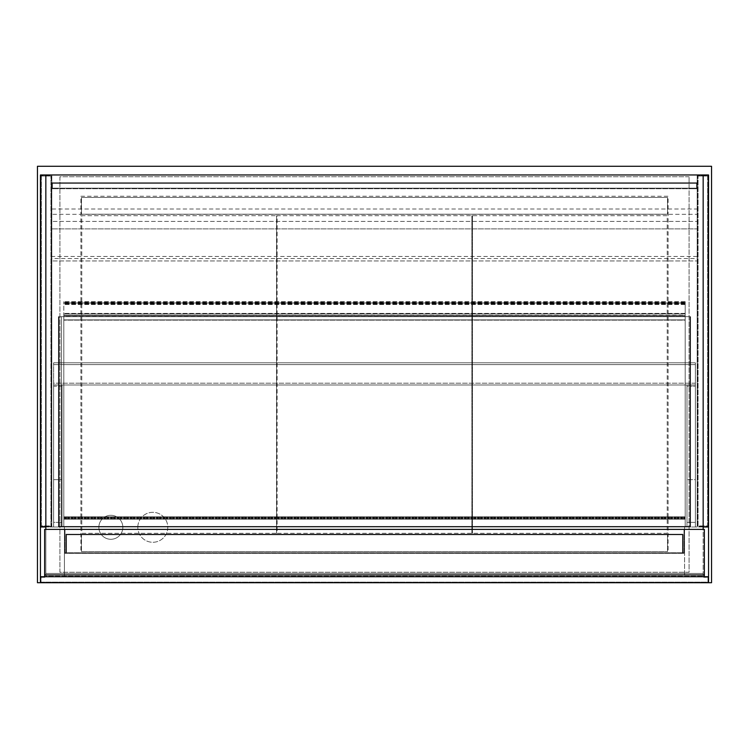 <?xml version="1.0" encoding="UTF-8"?>
<svg xmlns="http://www.w3.org/2000/svg" width="749" height="749" viewBox="0 0 749 749"><rect width="100%" height="100%" fill="white"/><g stroke="black" fill="none" stroke-linecap="round" stroke-linejoin="round"><path stroke-width="0.56" stroke-dasharray="3.75 2.81" d="M40.446 576.73L40.446 526.996L708.554 526.996L708.554 576.73L684.586 576.73L684.586 526.996L684.586 576.73L40.446 576.73L40.446 582.722L708.554 582.722L708.554 576.73L40.446 576.73L45.24 576.73L45.24 577.329L45.24 576.73L703.76 576.73L703.76 577.329L707.955 577.329L707.955 582.123L41.045 582.123L41.045 577.329L45.24 577.329L41.045 577.329L41.045 582.123L707.955 582.123L707.955 577.329L703.76 577.329L703.76 576.73L708.554 576.73M704.36 576.73L44.64 576.73L44.64 574.932L704.36 574.932L704.36 576.73L44.64 576.73M703.161 526.996L64.414 526.996L64.414 576.73L64.414 526.996L40.446 526.996L51.831 526.996L51.831 174.966L51.831 526.996L51.831 208.999L51.831 526.996L45.839 526.996M98.868 527.296A11.984 11.984 0 0 1 116.844 516.913A11.984 11.984 0 0 1 116.844 537.679A11.984 11.984 0 0 1 98.868 527.296A11.984 11.984 0 0 0 116.844 537.679A11.984 11.984 0 0 0 116.844 516.913A11.984 11.984 0 0 0 98.868 527.296M137.816 527.296A14.98 14.98 0 0 1 160.286 514.32A14.98 14.98 0 0 1 160.286 540.272A14.98 14.98 0 0 1 137.816 527.296A14.98 14.98 0 0 0 160.286 540.272A14.98 14.98 0 0 0 160.286 514.32A14.98 14.98 0 0 0 137.816 527.296M37.45 582.722L711.55 582.722L711.55 166.278L37.45 166.278L37.45 582.722M689.08 176.764L59.92 176.764L59.92 572.236L689.08 572.236L689.08 176.764L689.08 572.236L59.92 572.236L59.92 176.764L689.08 176.764M80.892 196.238L668.108 196.238L668.108 552.762L80.892 552.762L80.892 196.238L668.108 196.238L668.108 552.762L80.892 552.762L80.892 196.238M81.491 551.564L81.491 534.786L667.509 534.786L667.509 551.564L81.491 551.564L667.509 551.564L667.509 534.786L81.491 534.786L81.491 551.564M667.509 214.214L667.509 197.436L667.509 214.214L81.491 214.214L81.491 197.436L667.509 197.436L81.491 197.436L81.491 214.214L667.509 214.214M62.017 384.986L62.017 386.184L53.628 386.184L53.628 384.986L62.017 384.986L62.017 526.996L62.017 386.184L53.628 386.184L53.628 384.986L53.628 526.996L53.628 386.184L53.628 479.66L62.017 479.66L62.017 384.986L62.017 526.996L62.017 479.66L53.628 479.66L53.628 522.381L62.017 522.381L53.628 522.381L53.628 526.996L62.017 526.996L53.628 526.996L62.017 526.996L53.628 526.996L53.628 384.986L695.372 384.986L695.372 386.184L686.983 386.184L686.983 384.986L695.372 384.986L695.372 526.996L695.372 522.381L686.983 522.381L686.983 384.986L686.983 526.996L686.983 386.184L695.372 386.184L695.372 479.66L686.983 479.66L695.372 479.66L695.372 384.986L686.983 384.986L695.372 384.986L695.372 383.188L695.372 384.986L53.628 384.986L53.628 383.188L53.628 384.986L62.017 384.986M695.372 522.381L695.372 479.66L695.372 522.381L686.983 522.381L686.983 526.996L695.372 526.996L686.983 526.996L686.983 384.986L695.372 384.986L695.372 522.381M53.628 383.188L53.628 362.816L53.628 364.613L695.372 364.613L695.372 362.816L53.628 362.816L695.372 362.816L695.372 364.613L53.628 364.613L53.628 383.188L695.372 383.188L695.372 364.613L695.372 383.188L53.628 383.188M59.021 526.996L59.021 316.677L61.418 316.677L58.422 316.677L690.578 316.677L59.021 316.677L689.979 316.677L59.021 316.677L59.021 526.996L61.418 526.996L58.422 526.996L63.815 526.996L59.021 526.996M63.815 526.996L63.815 316.677L63.815 526.996L63.815 516.81L63.815 526.996L63.815 516.81L63.815 526.996L685.185 526.996L685.185 316.677L690.578 316.677L685.185 316.677L689.979 316.677L685.185 316.677L685.185 526.996L690.578 526.996L685.185 526.996L685.185 316.677L685.185 526.996L689.979 526.996L685.185 526.996L685.185 519.207L63.815 519.207L685.185 519.207L685.185 516.81L63.815 516.81L685.185 516.81L685.185 518.608L63.815 518.608L685.185 518.608L685.185 526.397L63.815 526.397L685.185 526.397L685.185 518.008L63.815 518.008L685.185 518.008L685.185 526.996L63.815 526.996L685.185 526.996L685.185 519.207L63.815 519.207L685.185 519.207L685.185 516.81L63.815 516.81L685.185 516.81L685.185 517.409L63.815 517.409L685.185 517.409L685.185 518.608L63.815 518.608L685.185 518.608L685.185 526.397L63.815 526.397L685.185 526.397L685.185 518.008L63.815 518.008L685.185 518.008L685.185 526.996L63.815 526.996M58.422 526.996L58.422 316.677L58.422 526.996M61.418 526.996L61.418 316.677L61.418 526.996M690.578 526.996L690.578 316.677L690.578 526.996L685.185 526.996L685.185 316.677L685.185 526.996L690.578 526.996L690.578 316.677L690.578 526.996M689.979 526.996L689.979 316.677L689.979 526.996L685.185 526.996L685.185 316.677L685.185 526.996L689.979 526.996L689.979 316.677L689.979 526.397L59.021 526.397L59.021 316.677L59.021 526.397L689.979 526.397L689.979 316.677L689.979 526.397L59.021 526.397L59.021 316.677L59.021 526.397L689.979 526.397L689.979 316.677L689.979 526.996M704.36 574.932L704.36 529.393L44.64 529.393L44.64 574.932M703.161 576.131L703.161 529.393L45.839 529.393L45.839 576.131L703.161 576.131L703.161 529.393L45.839 529.393L45.839 576.131L703.161 576.131M51.232 526.397L41.045 526.397L51.232 526.397L51.232 175.566L41.045 175.566L41.045 526.397L41.045 175.566L51.232 175.566L51.232 526.397M41.045 519.207L41.045 182.756L41.045 519.207L40.446 519.207L41.045 519.207M51.232 519.207L51.232 182.756L51.232 519.207L51.831 519.207L51.831 182.756L51.831 519.207L51.232 519.207M40.446 182.756L40.446 519.207L40.446 182.756L41.045 182.756L40.446 182.756M51.232 182.756L51.831 182.756L51.831 188.748L58.422 188.748L51.831 188.748L51.831 182.756L58.422 182.756L58.422 183.355L52.43 183.355L696.57 183.355L52.43 183.355L52.43 188.149L696.57 188.149L696.57 188.748L52.43 188.748L696.57 188.748L696.57 182.756L52.43 182.756L52.43 183.355L58.422 183.355L58.422 182.756L51.232 182.756M45.839 529.393L45.839 573.434L703.161 573.434L45.839 573.434L45.839 174.966L697.169 174.966L697.169 526.996L697.169 174.966L697.169 228.894L697.169 221.404L51.831 221.404L697.169 221.404L697.169 208.999L51.831 208.999M40.446 526.996L40.446 174.966L51.831 174.966L51.831 228.894L697.169 228.894L51.831 228.894L51.831 214.336L697.169 214.336L697.169 174.966L703.161 174.966L45.839 174.966M707.955 526.397L707.955 175.566L697.768 175.566L697.768 526.397L707.955 526.397L697.768 526.397L697.768 175.566L707.955 175.566L707.955 526.397M707.955 519.207L707.955 182.756L707.955 519.207L708.554 519.207L707.955 519.207M697.768 519.207L697.768 182.756L697.768 519.207L697.169 519.207L697.169 182.756L697.169 519.207L697.768 519.207M708.554 182.756L708.554 519.207L708.554 182.756L707.955 182.756L708.554 182.756M697.768 182.756L697.169 182.756L697.169 188.748L690.578 188.748L697.169 188.748L697.169 182.756L690.578 182.756L697.768 182.756M708.554 526.996L708.554 174.966L51.831 174.966L51.831 214.336M41.345 176.015L50.932 176.015L41.345 176.015L41.345 525.948L50.932 525.948L50.932 176.015L50.932 525.948L41.345 525.948L41.345 176.015M707.655 176.015L698.068 176.015L707.655 176.015L707.655 525.948L698.068 525.948L698.068 176.015L698.068 525.948L707.655 525.948L707.655 176.015M696.57 182.756L696.57 183.355L690.578 183.355L696.57 183.355L696.57 188.149L696.57 183.355L696.57 188.149L690.578 188.149L696.57 188.149L696.57 183.355L696.57 188.149L52.43 188.149L52.43 188.748L52.43 182.756L696.57 182.756M52.43 188.149L696.57 188.149L52.43 188.149L58.422 188.149L52.43 188.149L52.43 183.355L52.43 188.149L52.43 183.355L696.57 183.355L52.43 183.355L52.43 188.149M58.422 188.149L58.422 188.748L58.422 188.149M690.578 188.149L690.578 188.748L690.578 188.149M690.578 182.756L690.578 183.355L690.578 182.756M703.161 529.393L703.161 174.966M697.169 208.999L697.169 258.555L51.831 258.555M697.169 258.555L697.169 260.952L51.831 260.952L697.169 260.952L697.169 526.996L51.831 526.996L697.169 526.996L697.169 214.336M697.169 256.458L51.831 256.458M685.185 517.409L63.815 517.409L685.185 517.409M63.815 316.321L63.815 301.678L63.815 320.141L63.815 316.321L685.185 316.321L685.185 301.978L685.185 315.451L63.815 315.451L685.185 315.451L63.815 315.189L685.185 315.189L685.185 304.253L685.185 313.391L63.815 313.391L685.185 313.391L685.185 319.87L63.815 319.87L685.185 319.87L685.185 313.878L63.815 313.878L685.185 313.878L685.185 316.649L63.815 316.649L685.185 316.649L685.185 320.141L63.815 320.141L685.185 320.141L685.185 316.471L63.815 316.471L685.185 316.321L63.815 316.321M685.185 319.87L63.815 319.87L685.185 319.87L685.185 313.878L685.185 320.141L63.815 320.141L685.185 320.141L685.185 301.678L685.185 319.87M63.815 303.027L63.815 301.678L63.815 304.244L63.815 303.027L685.185 303.027L685.185 301.678L685.185 304.244L685.185 303.027L63.815 303.027M63.815 302.877L685.185 302.886L63.815 302.877M66.511 534.786L682.489 534.786L682.489 552.762L683.088 552.762L683.088 534.187L65.912 534.187L65.912 552.762L66.511 552.762L66.511 534.786L682.489 534.786L682.489 552.762L683.088 552.762L683.088 534.187L65.912 534.187L65.912 552.762L66.511 552.762L66.511 534.786M683.987 529.992L683.987 552.762L65.013 552.762L65.013 529.992L64.414 529.992L64.414 553.361L684.586 553.361L684.586 529.992L683.987 529.992L683.987 552.762L65.013 552.762L65.013 529.992L64.414 529.992L64.414 553.361L684.586 553.361L684.586 529.992L683.987 529.992M40.446 582.722L708.554 582.722M471.87 533.288L471.87 215.712L471.87 533.288L277.13 533.288L277.13 215.712L471.87 215.712L277.13 215.712L277.13 533.288L471.87 533.288M276.531 533.288L276.531 215.712L276.531 533.288L81.791 533.288L81.791 215.712L276.531 215.712L81.791 215.712L81.791 533.288L276.531 533.288M472.469 215.712L472.469 533.288L472.469 215.712L667.209 215.712L667.209 533.288L472.469 533.288L667.209 533.288L667.209 215.712L472.469 215.712M695.372 526.996L686.983 526.996L695.372 526.996M695.372 384.986L53.628 384.986L53.628 362.816L695.372 362.816L53.628 362.816L53.628 384.986L695.372 384.986L695.372 362.816L695.372 384.986M685.185 303.982L63.815 303.982L685.185 303.982M685.185 304.244L63.815 304.244L685.185 304.253M685.185 303.42L63.815 303.42L685.185 303.42M685.185 302.128L63.815 302.128L685.185 302.128M685.185 304.515L63.815 304.515L685.185 304.515M685.185 302.278L63.815 302.278L685.185 302.278M685.185 303.57L63.815 303.57L685.185 303.57M685.185 301.678L63.815 301.678L685.185 301.678M685.185 301.978L63.815 301.978L685.185 301.978"/><path stroke-width="1.12" d="M45.839 526.996L40.446 526.996L40.446 582.722L711.55 582.722L711.55 166.278L37.45 166.278L37.45 582.722L40.446 582.722M703.161 529.393L703.161 174.966L708.554 174.966L708.554 576.73L704.36 576.73L704.36 529.393L44.64 529.393L44.64 576.73L40.446 576.73M44.64 576.73L704.36 576.73M40.446 526.996L40.446 174.966L703.161 174.966M708.554 526.996L703.161 526.996M45.839 529.393L45.839 174.966M708.554 582.722L708.554 576.73M704.36 574.932L44.64 574.932"/></g></svg>
